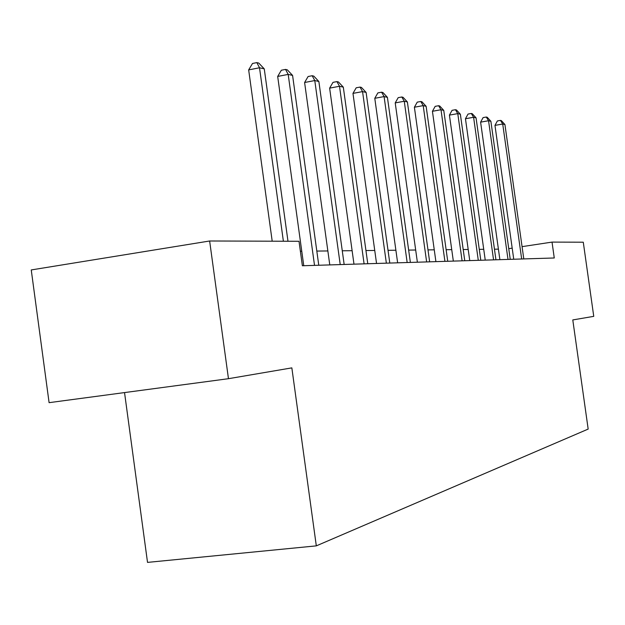 <?xml version="1.0" encoding="UTF-8"?>
<svg xmlns="http://www.w3.org/2000/svg" width="625" height="625" viewBox="0 0 625 625"><rect width="100%" height="100%" fill="white"/><g stroke="black" fill="none" stroke-linecap="round" stroke-linejoin="round"><path stroke-width="0.94" d="M124.539 392.586L147.523 562.391L316.312 545.867L588.172 429.078L572.789 319.93L593.75 316.352L583.281 242.203L552.031 242.102L522.062 246.641M49.094 402.664L31.25 269.938L209.641 240.992L228.461 378.695L49.094 402.664M209.641 240.992L299.008 241.281L302.375 265.758L554.266 257.984L552.031 242.102M316.312 545.867L291.844 367.875L228.461 378.695M498.406 249.148L494.453 249.187M483.727 249.305L479.273 249.352M468.195 249.469L463.195 249.523M451.734 249.641L446.133 249.703M434.266 249.828L427.984 249.891M415.68 250.023L408.656 250.094M395.883 250.234L388.023 250.312M374.742 250.453L365.945 250.547M352.125 250.695L342.273 250.797M327.859 250.953L316.82 251.07M301.758 251.227L300.375 251.242M512.188 248.141L508.742 248.664M283.383 241.234L259.516 67.773L264.266 68.867L287.984 241.25M272.203 241.195L248.664 69.898L259.516 67.773L256.852 62.609L258.758 63.062L264.266 68.867M248.664 69.898L252.516 63.469L256.852 62.609M314.523 265.383L288.195 74.406L292.586 75.422L318.773 265.25M303.758 265.711L277.68 76.438L288.195 74.406L285.547 69.422L287.32 69.844L292.586 75.422M277.68 76.438L281.352 70.234L285.547 69.422M340.219 264.586L314.781 80.555L318.867 81.5L344.156 264.469M329.781 264.906L304.602 82.5L314.781 80.555L312.172 75.734L313.812 76.125L318.867 81.5M304.602 82.5L308.102 76.516L312.172 75.734M364.102 263.852L339.508 86.273L343.312 87.148L367.773 263.734M353.984 264.164L329.633 88.133L339.508 86.273L336.93 81.609L338.461 81.969L343.312 87.148M329.633 88.133L332.984 82.359L336.93 81.609M386.359 263.164L362.555 91.602L366.109 92.422L389.789 263.055M376.547 263.469L352.969 93.391L362.555 91.602L360.016 87.086L361.438 87.422L366.109 92.422M352.969 93.391L356.188 87.805L360.016 87.086M407.164 262.523L384.094 96.586L387.414 97.352L410.367 262.422M397.633 262.812L374.781 98.305L384.094 96.586L381.586 92.203L382.922 92.523L387.414 97.352M374.781 98.305L377.867 92.898L381.586 92.203M426.641 261.922L404.266 101.25L407.383 101.969L429.648 261.828M417.375 262.203L395.219 102.906L404.266 101.25L401.797 97L403.047 97.297L407.383 101.969M395.219 102.906L398.18 97.664L401.797 97M444.922 261.359L423.203 105.625L426.125 106.305L447.742 261.273M435.906 261.633L414.391 107.227L423.203 105.625L420.766 101.5L421.945 101.773L426.125 106.305M414.391 107.227L417.25 102.141L420.766 101.5M462.102 260.828L441 109.742L443.758 110.383L464.766 260.742M453.336 261.094L432.43 111.289L441 109.742L438.609 105.727L439.711 105.992L443.758 110.383M432.43 111.289L435.18 106.352L438.609 105.727M478.289 260.328L457.773 113.625L460.367 114.227L480.797 260.25M469.75 260.594L449.414 115.117L457.773 113.625L455.414 109.719L456.461 109.961L460.367 114.227M449.414 115.117L452.078 110.32L455.414 109.719M493.562 259.859L473.602 117.281L476.055 117.852L495.937 259.781M485.242 260.117L465.453 118.734L473.602 117.281L471.273 113.477L472.266 113.711L476.055 117.852M465.453 118.734L468.023 114.062L471.273 113.477M508 259.414L488.555 120.742L490.875 121.281L510.242 259.344M499.883 259.664L480.609 122.148L488.555 120.742L486.273 117.039L487.203 117.258L490.875 121.281M480.609 122.148L483.102 117.602L486.273 117.039M521.672 258.992L502.719 124.016L504.922 124.523L523.789 258.922M513.742 259.234L494.969 125.383L502.719 124.016L500.469 120.406L501.352 120.617L504.922 124.523M494.969 125.383L497.375 120.953L500.469 120.406"/></g></svg>

